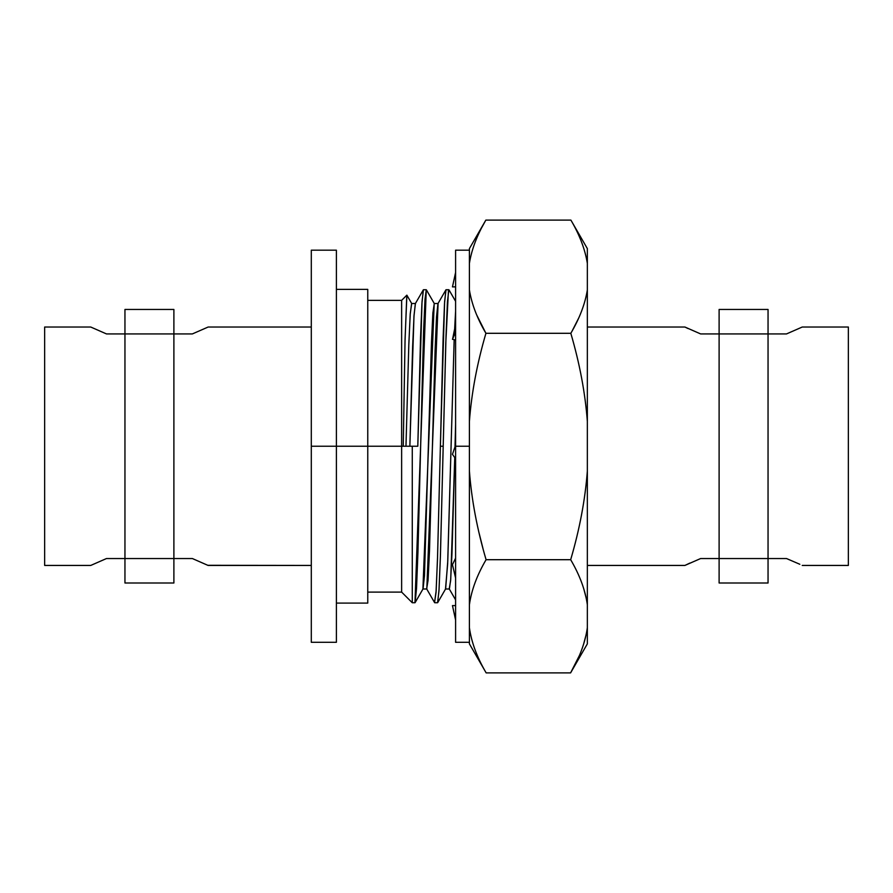 <?xml version="1.0" encoding="UTF-8"?>
<svg xmlns="http://www.w3.org/2000/svg" width="893" height="893" viewBox="0 0 893 893"><rect width="100%" height="100%" fill="white"/><g stroke="black" fill="none" stroke-linecap="round" stroke-linejoin="round"><path stroke-width="1.34" d="M44.65 327.028L44.65 565.436L90.762 565.436L44.65 565.436L44.65 327.028L90.762 327.028L44.65 327.028M688.001 328.524L684.909 327.028L587.348 327.028L684.909 327.028L700.637 333.926L719.111 333.926L700.637 333.926C679.908 333.926 679.908 333.926 700.637 333.926M799.827 564.276L786.51 558.538L700.637 558.538C679.908 558.538 679.908 558.538 700.637 558.538L684.909 565.436L587.348 565.436L684.909 565.436L689.842 563.092M802.238 565.436L848.35 565.436L802.238 565.436M848.35 327.028L802.238 327.028L848.35 327.028L848.35 565.436L848.35 327.028M90.941 327.117L106.49 333.926L192.363 333.926L207.544 327.296M207.801 565.302L311.3 565.436L208.091 565.436L192.363 558.538L173.889 558.538L192.363 558.538C213.092 558.538 213.092 558.538 192.363 558.538M311.3 327.028L208.091 327.028L311.3 327.028L311.3 260.544L311.3 446.232L336.393 446.232L336.393 642.301L311.3 642.301L311.3 250.174L336.393 250.174L336.393 446.232L311.3 446.232M786.51 558.538L700.637 558.538M786.51 333.926L768.047 333.926L786.51 333.926L802.238 327.028M106.49 558.538L124.953 558.538L106.49 558.538L90.762 565.436M768.047 333.926L719.111 333.926L768.047 333.926L768.047 583.006L719.111 583.006L719.111 309.458L768.047 309.458L768.047 333.926L768.047 309.458L719.111 309.458L719.111 333.926M124.953 558.538L173.889 558.538L124.953 558.538L124.953 333.926L173.889 333.926L173.889 583.006L124.953 583.006L124.953 558.538L124.953 583.006L173.889 583.006L173.889 558.538M192.363 333.926C213.092 333.926 213.092 333.926 192.363 333.926L173.889 333.926L173.889 309.458L173.889 333.926M106.49 333.926L124.953 333.926L124.953 309.458L173.889 309.458L124.953 309.458L124.953 333.926M719.111 558.538L719.111 583.006L768.047 583.006L768.047 558.538M336.393 428.673L336.393 250.375L336.393 446.232L367.76 446.232L367.76 603.088L336.393 603.088M336.393 289.388L367.76 289.388L367.76 446.232L336.393 446.232M406.795 295.226L405.031 341.059L403.245 446.232L401.638 446.232L412.276 446.232L412.276 602.742L401.638 592.104L401.638 300.361L401.638 592.104L367.76 592.104L367.76 446.232L401.638 446.232L367.76 446.232M445.886 289.857L444.513 303.531L443.129 337.833L440.383 446.232L444.614 301.644L446.031 289.734L448.855 289.734L447.438 301.689L446.02 335.98L443.207 446.232L440.383 446.232L437.492 559.007L436.041 592.494L434.556 602.529L436.152 590.831L437.559 556.897L440.383 446.232L443.207 446.232L440.372 557.076L438.954 591.099L437.559 602.742L434.735 602.742M434.288 303.508L432.882 312.941L431.475 342.41L424.465 575.773L423.059 588.867L415.111 602.619L416.529 588.32L417.935 552.399L423.583 331.236L425.001 299.367L426.262 289.734L414.977 602.742L412.276 602.742L412.276 446.232L417.801 446.232L422.032 301.644L423.438 289.734L426.262 289.734M449.235 588.867L450.619 580.785L451.992 553.169L454.749 457.584L450.731 579.189L449.391 589L445.495 589L447.661 563.796L454.169 339.697L447.773 561.15L445.64 588.867L437.704 602.619L439.055 589.313L440.45 554.899L445.808 342.622L448.431 290.794M455.597 311.199L454.392 333.893L455.597 311.199M411.695 303.508L410.267 313.421L408.827 344.14L405.969 446.232L408.793 345.334L410.2 314.369L411.606 303.475M403.245 446.232L405.076 338.894L406.884 295.17M423.293 289.857L421.92 303.553L420.547 337.867L417.801 446.232L412.276 446.232M415.424 303.508L414.039 315.296L412.644 346.451L409.865 446.232L413.972 316.256L415.345 303.609L423.293 289.901M434.601 602.619L426.653 588.867L428.06 580.338L429.477 551.405L435.114 349.81L436.521 316.881L437.938 303.609M455.017 446.79L455.597 424.052L455.017 446.79M438.095 303.475L426.809 589L422.914 589L434.199 303.475M455.597 272.131L455.597 446.232L469.405 446.232L455.597 446.232L455.597 250.174L469.405 250.174M469.405 642.301L455.597 642.301L455.597 446.232M482.544 226.085L485.848 220.102C477.152 234.937 471.66 249.348 469.405 263.346C469.405 243.811 469.405 243.811 469.405 263.346L469.405 627.712C471.459 642.346 477.052 657.404 486.16 672.898L570.594 672.898L486.16 672.898L469.405 643.864L469.405 627.712C471.459 642.346 477.052 657.404 486.16 672.898M455.597 445.094L452.461 454.347L455.597 458.779L452.461 454.347M452.461 339.295L455.597 332.218L452.461 339.295L455.597 340.043M452.461 286.876L455.597 272.443L452.461 286.876L455.597 286.876M455.597 605.599L452.461 605.599L455.597 620.021L452.461 605.599M455.597 558.114L452.461 564.655L455.597 577.994L452.461 564.655M579.311 655.685L570.594 672.898C579.702 657.404 585.283 642.346 587.348 627.712L587.348 604.74C585.295 590.161 579.736 575.148 570.672 559.699C579.613 529.292 585.172 499.756 587.348 471.08L587.348 421.384C585.194 392.875 579.68 363.507 570.817 333.301L485.926 333.301L476.75 315.05L485.926 333.301C477.074 363.518 471.56 392.875 469.405 421.384L469.405 289.935C471.671 303.966 477.175 318.421 485.926 333.301C477.074 363.518 471.56 392.875 469.405 421.384L469.405 471.08C471.571 499.756 477.141 529.292 486.082 559.699C477.018 575.148 471.448 590.161 469.405 604.74L469.405 471.08C471.571 499.756 477.141 529.292 486.082 559.699C477.018 575.148 471.448 590.161 469.405 604.74L469.405 627.712M482.99 548.592L479.217 533.556L482.99 548.592M469.405 263.346L469.405 248.6L485.848 220.102C477.152 234.937 471.66 249.348 469.405 263.346M583.732 588.654L586.255 598.321L583.732 588.654M570.672 559.699L486.082 559.699L570.672 559.699C579.613 529.292 585.172 499.756 587.348 471.08L587.348 604.74C585.295 590.161 579.736 575.148 570.672 559.699M469.405 289.935C471.671 303.966 477.175 318.421 485.926 333.301L570.817 333.301C579.568 318.421 585.082 303.966 587.348 289.935L587.348 263.346C585.082 249.348 579.602 234.937 570.895 220.102L485.848 220.102L570.895 220.102L587.348 248.6L587.348 263.346C585.082 249.348 579.602 234.937 570.895 220.102M481.907 227.291L485.848 220.102M578.631 318.198L572 331.236L578.631 318.198M587.348 263.346C587.348 243.811 587.348 243.811 587.348 263.346L587.348 421.384C585.194 392.875 579.68 363.507 570.817 333.301C579.568 318.421 585.082 303.966 587.348 289.935L587.348 643.864L570.594 672.898C579.702 657.404 585.283 642.346 587.348 627.712M586.176 634.521L583.497 644.556M406.828 295.181L401.638 300.361L367.76 300.361M426.407 289.901L434.355 303.653M449 289.901L455.597 301.321M411.773 303.642L406.918 295.259M437.938 303.653L445.886 289.901M449.313 589L455.597 599.873M411.606 303.508L415.502 303.508M434.199 303.508L438.095 303.508M452.651 338.849L455.597 324.271"/></g></svg>
